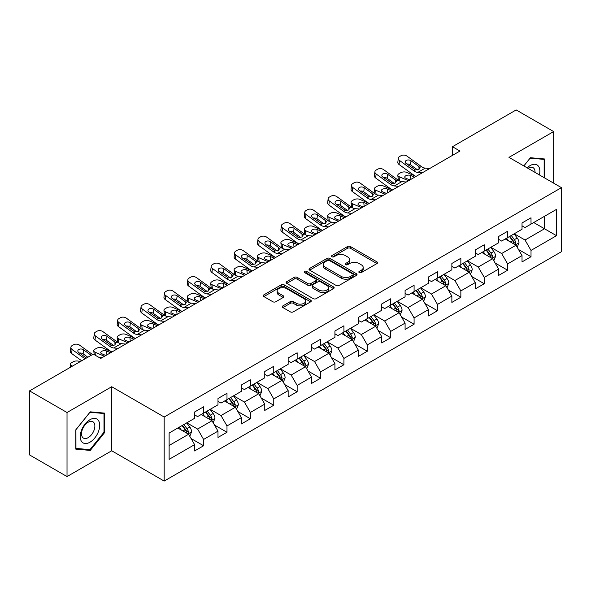 <?xml version="1.0" encoding="UTF-8"?>
<svg xmlns="http://www.w3.org/2000/svg" width="591" height="591" viewBox="0 0 591 591"><rect width="100%" height="100%" fill="white"/><g stroke="black" fill="none" stroke-linecap="round" stroke-linejoin="round"><path stroke-width="0.89" d="M359.254 272.591A1.455 0.842 0 0 0 361.315 272.591L376.955 263.564A2.083 1.204 0 0 0 377.56 262.714A2.083 1.204 0 0 0 376.955 261.865L350.463 246.573A2.083 1.204 0 0 0 347.523 246.573L331.883 255.6A1.455 0.842 0 0 0 331.462 256.191A1.455 0.842 0 0 0 331.883 256.79A1.455 0.842 0 0 0 333.945 256.79L335.969 255.615A6.656 3.842 0 0 1 345.388 255.615L347.597 256.893A6.656 3.842 0 0 1 349.547 259.612A6.656 3.842 0 0 1 347.597 262.33L345.572 263.497A1.455 0.842 0 0 0 345.144 264.096A1.455 0.842 0 0 0 345.572 264.687A1.455 0.842 0 0 0 347.634 264.687L349.658 263.52A6.656 3.842 0 0 1 359.069 263.52L361.278 264.79A6.656 3.842 0 0 1 363.229 267.509A6.656 3.842 0 0 1 361.278 270.227L359.254 271.402A1.455 0.842 0 0 0 358.833 271.993A1.455 0.842 0 0 0 359.254 272.591L359.254 271.402M282.919 305.872A2.083 1.204 0 0 0 282.313 306.722A2.083 1.204 0 0 0 282.919 307.571L290.351 311.863A2.083 1.204 0 0 0 293.299 311.863L310.659 301.831A2.083 1.204 0 0 0 311.272 300.982A2.083 1.204 0 0 0 310.659 300.132L284.175 284.84A2.083 1.204 0 0 0 281.227 284.84L263.867 294.865A2.083 1.204 0 0 0 263.254 295.714A2.083 1.204 0 0 0 263.867 296.564L272.843 301.75A2.083 1.204 0 0 0 275.783 301.75L283.215 297.458A2.083 1.204 0 0 0 283.828 296.608A2.083 1.204 0 0 0 283.215 295.759L278.767 293.188A5.57 3.214 0 0 1 277.135 290.92A5.57 3.214 0 0 1 280.57 287.95A5.57 3.214 0 0 1 286.635 288.644L304.077 298.714A5.57 3.214 0 0 1 305.702 300.982A5.57 3.214 0 0 1 302.267 303.951A5.57 3.214 0 0 1 296.202 303.257L293.299 301.58A2.083 1.204 0 0 0 290.351 301.58L282.919 305.872L282.919 307.571M111.706 386.728L67.027 412.518L29.55 390.88L29.55 454.93L67.027 476.568L111.706 450.778L164.172 481.067L164.172 417.017L111.706 386.728L111.706 450.778M553.656 183.151L553.656 131.571L508.977 157.361L561.45 187.657L164.172 417.017M553.656 131.571L516.172 109.933L452.462 146.716L452.462 155.374M29.55 390.88L93.267 354.098L100.758 358.427L459.961 151.045L452.462 146.716M336.116 285.438A2.083 1.204 0 0 0 339.057 285.438L356.425 275.413A2.083 1.204 0 0 0 357.03 274.564A2.083 1.204 0 0 0 356.425 273.714L329.933 258.422A2.083 1.204 0 0 0 326.993 258.422L309.632 268.447A2.083 1.204 0 0 0 309.019 269.297A2.083 1.204 0 0 0 309.632 270.146L336.116 285.438M305.133 272.902A1.455 0.842 0 0 1 306.611 273.108L306.611 271.38L333.538 286.923A2.083 1.204 0 0 1 334.151 287.773A2.083 1.204 0 0 1 333.538 288.622L316.178 298.647A2.083 1.204 0 0 1 313.237 298.647L286.746 283.355L286.746 281.656A2.083 1.204 0 0 0 286.14 282.505A2.083 1.204 0 0 0 286.746 283.355M286.746 281.656L294.178 277.364A2.083 1.204 0 0 1 297.118 277.364L307.867 283.569A2.083 1.204 0 0 0 310.807 283.569L315.734 280.725A2.083 1.204 0 0 0 316.348 279.875A2.083 1.204 0 0 0 315.734 279.026L304.55 272.569A1.455 0.842 0 0 1 304.129 271.971A1.455 0.842 0 0 1 305.022 271.195A1.455 0.842 0 0 1 306.611 271.38M164.172 481.067L561.45 251.707L561.45 187.657M191.085 438.529L203.6 445.754L203.6 439.438L217.99 431.127L217.99 437.443L226.988 432.257L226.988 425.934L241.379 417.623L241.379 423.946L250.377 418.753L250.377 412.437L264.768 404.126L264.768 410.442L273.759 405.249L273.759 398.932L288.157 390.621L288.157 396.938L297.147 391.744L297.147 385.428L311.538 377.117L311.538 383.441L320.536 378.247L320.536 371.924L334.927 363.62L334.927 369.936L343.925 364.743L343.925 358.427L358.316 350.116L358.316 356.432L367.307 351.239L367.307 344.922L381.705 336.611L381.705 342.928L390.695 337.742L390.695 331.418L405.086 323.107L405.086 329.431L414.084 324.237L414.084 317.921L428.475 309.61L428.475 315.926L437.473 310.733L437.473 304.417L451.864 296.106L451.864 302.422L460.854 297.229L460.854 290.912L475.245 282.601L475.245 288.925L484.243 283.732L484.243 277.408L498.634 269.104L498.634 275.421L507.632 270.227L507.632 263.911L522.023 255.6L522.023 261.916L531.014 256.723L531.014 250.407L556.5 235.691L556.5 209.377L544.51 216.306L544.51 228.769L556.5 235.691M203.6 445.754L194.609 450.948L194.609 444.631L169.122 459.347L169.122 433.033L194.609 418.317L194.609 412.001L203.6 406.807L203.6 413.124L217.99 404.813L217.99 398.497L226.988 393.303L226.988 399.619L241.379 391.316L241.379 384.992L250.377 379.799L250.377 386.122L264.768 377.812L264.768 371.495L273.759 366.302L273.759 372.618L288.157 364.307L288.157 357.991L297.147 352.797L297.147 359.114L311.538 350.81L311.538 344.487L320.536 339.293L320.536 345.617L334.927 337.306L334.927 330.99L343.925 325.796L343.925 332.112L358.316 323.802L358.316 317.485L367.307 312.292L367.307 318.608L381.705 310.297L381.705 303.981L390.695 298.787L390.695 305.104L405.086 296.8L405.086 290.476L414.084 285.283L414.084 291.607L428.475 283.296L428.475 276.98L437.473 271.786L437.473 278.102L451.864 269.791L451.864 263.475L460.854 258.282L460.854 264.598L475.245 256.295L475.245 249.971L484.243 244.777L484.243 251.101L498.634 242.79L498.634 236.474L507.632 231.28L507.632 237.597L522.023 229.286L522.023 222.97L531.014 217.776L531.014 224.092L556.5 209.377M201.206 414.513L211.999 420.74L197.608 429.051L186.808 422.816M194.609 414.86L197.608 416.589L203.6 413.124M197.608 429.051L203.6 439.438M211.999 420.74L217.99 431.127M224.587 401.008L235.381 407.243L220.99 415.547L210.197 409.319M217.99 401.355L220.99 403.084L226.988 399.619M220.99 415.547L226.988 425.934M235.381 407.243L241.379 417.623M247.976 387.504L258.769 393.739L244.379 402.05L233.585 395.815M241.379 387.851L244.379 389.58L250.377 386.122M244.379 402.05L250.377 412.437M258.769 393.739L264.768 404.126M271.365 374.007L282.158 380.235L267.767 388.546L256.974 382.311M264.768 374.347L267.767 376.083L273.759 372.618M267.767 388.546L273.759 398.932M282.158 380.235L288.157 390.621M294.754 360.503L305.547 366.73L291.149 375.041L280.356 368.814M288.157 360.85L291.149 362.579L297.147 359.114M291.149 375.041L297.147 385.428M305.547 366.73L311.538 377.117M318.135 346.998L328.928 353.233L314.538 361.537L303.744 355.309M311.538 347.345L314.538 349.074L320.536 345.617M314.538 361.537L320.536 371.924M328.928 353.233L334.927 363.62M341.524 333.494L352.317 339.729L337.926 348.04L327.133 341.805M334.927 333.841L337.926 335.577L343.925 332.112M337.926 348.04L343.925 358.427M352.317 339.729L358.316 350.116M364.913 319.997L375.706 326.225L361.315 334.536L350.522 328.3M358.316 320.344L361.315 322.073L367.307 318.608M361.315 334.536L367.307 344.922M375.706 326.225L381.705 336.611M388.294 306.493L399.095 312.728L384.697 321.031L373.904 314.804M381.705 306.84L384.697 308.568L390.695 305.104M384.697 321.031L390.695 331.418M399.095 312.728L405.086 323.107M411.683 292.988L422.476 299.223L408.085 307.534L397.292 301.299M405.086 293.335L408.085 295.064L414.084 291.607M408.085 307.534L414.084 317.921M422.476 299.223L428.475 309.61M435.072 279.491L445.865 285.719L431.474 294.03L420.681 287.795M428.475 279.831L431.474 281.567L437.473 278.102M431.474 294.03L437.473 304.417M445.865 285.719L451.864 296.106M458.461 265.987L469.254 272.215L454.863 280.526L444.063 274.298M451.864 266.334L454.863 268.063L460.854 264.598M454.863 280.526L460.854 290.912M469.254 272.215L475.245 282.601M481.842 252.483L492.635 258.718L478.245 267.021L467.451 260.794M475.245 252.83L478.245 254.558L484.243 251.101M478.245 267.021L484.243 277.408M492.635 258.718L498.634 269.104M505.231 238.978L516.024 245.213L501.633 253.524L490.84 247.289M498.634 239.325L501.633 241.062L507.632 237.597M501.633 253.524L507.632 263.911M516.024 245.213L522.023 255.6M533.717 222.534L544.51 228.769L525.022 240.02L514.229 233.785M522.023 225.828L525.022 227.557L531.014 224.092M525.022 240.02L531.014 250.407M67.027 412.518L67.027 476.568M169.122 445.496L188.61 434.245L177.817 428.01M188.61 434.245L194.609 444.631M518.499 249.498L531.014 256.723M495.11 263.002L507.632 270.227M471.729 276.499L484.243 283.732M448.34 290.004L460.854 297.229M424.951 303.508L437.473 310.733M401.562 317.012L414.084 324.237M378.181 330.509L390.695 337.742M354.792 344.014L367.307 351.239M331.403 357.518L343.925 364.743M308.014 371.015L320.536 378.247M284.633 384.519L297.147 391.744M261.244 398.024L273.759 405.249M237.855 411.528L250.377 418.753M214.474 425.025L226.988 432.257M544.887 178.09L544.887 159.009L530.415 157.723L523.818 165.931M75.796 449.123L90.268 450.416L104.733 432.42L104.733 413.131L90.268 411.838L75.796 429.834L75.796 449.123M103.986 431.991L104.733 432.42M88.739 449.537L90.268 450.416M359.838 272.791L361.278 271.963A6.656 3.842 0 0 0 363.229 269.245L363.229 267.509M349.547 259.612L349.547 261.34A6.656 3.842 0 0 1 347.597 264.059L346.156 264.894M376.925 263.579L350.463 248.301A2.083 1.204 0 0 0 347.523 248.301L332.467 256.989M356.395 275.428L329.933 260.151A2.083 1.204 0 0 0 326.993 260.151L309.654 270.161L309.632 268.447M352.746 275.155A1.455 0.842 0 0 0 353.174 274.564A1.455 0.842 0 0 0 352.746 273.965L329.497 260.542A1.455 0.842 0 0 0 327.436 260.542L325.301 261.776A6.656 3.842 0 0 0 323.351 264.495A6.656 3.842 0 0 0 325.301 267.213L341.192 276.389A6.656 3.842 0 0 0 350.611 276.389L352.746 275.155L352.746 276.891A1.455 0.842 0 0 0 353.174 276.293L353.174 274.564M323.351 264.495L323.351 266.231A6.656 3.842 0 0 0 325.301 268.949L325.301 267.213M352.746 276.891L350.611 278.125A6.656 3.842 0 0 1 341.192 278.125L325.301 268.949M286.775 283.37L294.178 279.1L294.178 277.364M316.348 279.875L316.348 281.604A2.083 1.204 0 0 1 315.734 282.454L310.807 285.298A2.083 1.204 0 0 1 307.867 285.298L297.118 279.1A2.083 1.204 0 0 0 294.178 279.1M306.611 273.108L333.516 288.637M319.007 290.004A5.57 3.214 0 0 0 325.08 290.698A5.57 3.214 0 0 0 328.515 287.728A5.57 3.214 0 0 0 326.882 285.46L320.736 281.914A2.083 1.204 0 0 0 317.795 281.914L312.868 284.759A2.083 1.204 0 0 0 312.255 285.608A2.083 1.204 0 0 0 312.868 286.458L319.007 290.004L319.007 291.732A5.57 3.214 0 0 0 325.08 292.434A5.57 3.214 0 0 0 328.515 289.464L328.515 287.728M312.255 285.608L312.255 287.337A2.083 1.204 0 0 0 312.868 288.186L312.868 286.458M319.007 291.732L312.868 288.186M305.702 300.982L305.702 302.718A5.57 3.214 0 0 1 302.267 305.687A5.57 3.214 0 0 1 296.202 304.986L293.299 303.309A2.083 1.204 0 0 0 290.351 303.309L282.949 307.586M277.135 290.92L277.135 292.648A5.57 3.214 0 0 0 278.767 294.924L278.767 293.188M283.215 295.759L283.215 297.458L278.767 294.924M310.63 301.853L284.175 286.576A2.083 1.204 0 0 0 281.227 286.576L263.889 296.586L263.867 294.865M517.214 247.267L518.994 242.775A5.622 3.243 -120 0 0 517.199 237.988L514.104 233.859M415.998 176.421L406.534 172.336A4.24 2.12 -5.9 0 0 400.558 172.786L399.058 173.651A4.24 2.12 -5.9 0 0 397.817 175.364A4.24 2.12 -5.9 0 0 399.036 176.665L399.479 180.927M508.711 240.988L506.613 238.188M408.507 180.75L399.036 176.665M515.153 244.711L515.958 243.012A5.622 3.243 -120 0 0 514.355 239.636L511.259 235.499M509.848 236.311L513.284 240.899A2.859 1.655 60 0 1 513.801 241.763L515.958 243.012M414.653 177.204L410.538 175.424A3.391 1.699 174.1 0 0 405.758 175.786A3.391 1.699 174.1 0 0 404.769 177.16A3.391 1.699 174.1 0 0 405.744 178.194L409.851 179.967M398.4 180.307A4.24 2.12 174.1 0 1 398.29 179.93L397.817 175.364M410.228 179.753A3.391 1.699 -5.9 0 0 409.12 179.649M509.457 236.54L512.552 240.67A5.622 3.243 60 0 1 514.163 244.053M422.203 172.838L417.741 172.454A10.601 6.117 60 0 1 413.863 170.843L399.509 160.457L399.036 164.483A4.24 2.733 -173.3 0 1 397.824 162.259L398.297 158.233A4.24 2.733 6.7 0 0 399.509 160.457M416.02 176.406A15.898 9.183 60 0 1 413.39 174.862L399.036 164.483M429.701 168.509L425.232 168.125A10.601 6.117 60 0 1 421.361 166.514L407.007 156.135A4.24 2.733 6.7 0 0 401.03 155.714L399.531 156.578A4.24 2.733 6.7 0 0 398.297 158.233M419.026 169.425L418.901 166.492L419.743 167.445L418.916 169.491L415.48 169.912L406.209 163.552A3.391 2.187 -173.3 0 1 405.241 161.771A3.391 2.187 -173.3 0 1 406.231 160.449A3.391 2.187 -173.3 0 1 411.011 160.782L410.538 164.808L417.66 169.957M410.538 164.808A3.391 2.187 6.7 0 0 406.911 164.062M418.901 166.492L411.011 160.782M421.361 166.514L419.743 167.445L419.906 168.058M543.203 158.861L544.134 159.4L544.134 177.655M523.848 165.945L530.12 158.144L544.134 159.4M539.398 174.921A13.778 7.956 120 0 0 537.005 164.904A13.778 7.956 120 0 0 527.135 167.844M535.003 172.387A9.434 5.445 120 0 0 533.06 167.645A9.434 5.445 120 0 0 527.977 168.332M89.965 442.208A13.778 7.956 120 0 0 99.709 425.328A13.778 7.956 120 0 0 89.965 419.706A13.778 7.956 120 0 0 80.221 436.579A13.778 7.956 120 0 0 89.965 442.208M88.192 437.635A9.434 5.445 120 0 0 94.353 429.317A9.434 5.445 120 0 0 92.905 421.76A9.434 5.445 120 0 0 88.192 422.225A9.434 5.445 120 0 0 82.031 430.543A9.434 5.445 120 0 0 83.471 438.101A9.434 5.445 120 0 0 88.192 437.635M75.951 429.701L89.965 412.267L103.986 413.515L103.986 432.206L89.965 449.648L75.951 448.392L75.921 429.687M103.056 412.983L103.986 413.515M493.825 260.764L495.605 256.272A5.622 3.243 -120 0 0 493.81 251.493L490.722 247.363M392.616 189.925L383.145 185.84A4.24 2.12 -5.9 0 0 377.176 186.291L375.677 187.155A4.24 2.12 -5.9 0 0 374.428 188.869A4.24 2.12 -5.9 0 0 375.654 190.169L376.09 194.432M485.322 254.492L483.224 251.685M385.118 194.254L375.654 190.169M491.771 258.215L492.576 256.516A5.622 3.243 -120 0 0 490.966 253.133L487.87 249.003M486.467 249.816L489.895 254.396A2.859 1.655 60 0 1 490.419 255.268L492.576 256.516M391.264 190.701L387.149 188.928A3.391 1.699 174.1 0 0 382.377 189.29A3.391 1.699 174.1 0 0 381.38 190.664A3.391 1.699 174.1 0 0 382.355 191.698L386.47 193.471M375.012 193.811A4.24 2.12 174.1 0 1 374.901 193.434L374.428 188.869M386.839 193.257A3.391 1.699 -5.9 0 0 385.731 193.154M486.075 250.045L489.163 254.174A5.622 3.243 60 0 1 490.774 257.55M470.436 274.268L472.216 269.777A5.622 3.243 -120 0 0 470.429 264.99L467.333 260.86M369.227 203.43L359.756 199.344A4.24 2.12 -5.9 0 0 353.787 199.788L352.288 200.652A4.24 2.12 -5.9 0 0 351.047 202.373A4.24 2.12 -5.9 0 0 352.266 203.666L352.701 207.936M461.94 267.996L459.835 265.189M361.729 207.751L352.266 203.666M468.382 271.712L469.188 270.013A5.622 3.243 -120 0 0 467.577 266.637L464.482 262.507M463.078 263.32L466.506 267.9A2.859 1.655 60 0 1 467.03 268.772L469.188 270.013M367.875 204.205L363.768 202.432A3.391 1.699 174.1 0 0 358.988 202.787A3.391 1.699 174.1 0 0 357.991 204.161A3.391 1.699 174.1 0 0 358.966 205.203L363.081 206.976M351.623 207.315A4.24 2.12 174.1 0 1 351.512 206.939L351.047 202.373M363.45 206.761A3.391 1.699 -5.9 0 0 362.342 206.658M462.687 263.542L465.782 267.679A5.622 3.243 60 0 1 467.385 271.055M398.822 186.342L394.352 185.958A10.601 6.117 60 0 1 390.474 184.34L376.12 173.961L375.654 177.987A4.24 2.733 -173.3 0 1 374.435 175.763L374.908 171.737A4.24 2.733 6.7 0 0 376.12 173.961M392.638 189.91A15.898 9.183 60 0 1 390.008 188.366L375.654 177.987M406.312 182.013L401.85 181.629A10.601 6.117 60 0 1 397.972 180.019L383.618 169.632A4.24 2.733 6.7 0 0 377.642 169.211L376.142 170.082A4.24 2.733 6.7 0 0 374.908 171.737M395.638 182.929L395.519 179.996L396.354 180.949L395.527 182.988L392.092 183.409L382.828 177.056A3.391 2.187 -173.3 0 1 381.852 175.276A3.391 2.187 -173.3 0 1 382.842 173.946A3.391 2.187 -173.3 0 1 387.622 174.286L387.149 178.305L394.278 183.461M387.149 178.305A3.391 2.187 6.7 0 0 383.529 177.559M395.519 179.996L387.622 174.286M397.972 180.019L396.354 180.949L396.524 181.563M375.433 199.847L370.963 199.463A10.601 6.117 60 0 1 367.092 197.845L352.731 187.465L352.266 191.484A4.24 2.733 -173.3 0 1 351.054 189.26L351.519 185.242A4.24 2.733 6.7 0 0 352.731 187.465M369.249 203.415A15.898 9.183 60 0 1 366.619 201.871L352.266 191.484M382.931 195.518L378.462 195.133A10.601 6.117 60 0 1 374.583 193.516L360.229 183.136A4.24 2.733 6.7 0 0 354.26 182.715L352.761 183.579A4.24 2.733 6.7 0 0 351.519 185.242M372.249 196.426L372.131 193.501L372.973 194.454L372.145 196.493L368.703 196.914L359.439 190.561A3.391 2.187 -173.3 0 1 358.464 188.78A3.391 2.187 -173.3 0 1 359.454 187.45A3.391 2.187 -173.3 0 1 364.233 187.79L363.768 191.809L370.889 196.966M363.768 191.809A3.391 2.187 6.7 0 0 360.141 191.063M372.131 193.501L364.233 187.79M374.583 193.516L372.973 194.454L373.135 195.06M447.047 287.773L448.835 283.281A5.622 3.243 -120 0 0 447.04 278.494L443.944 274.364M345.838 216.927L336.375 212.841A4.24 2.12 -5.9 0 0 330.399 213.292L328.899 214.156A4.24 2.12 -5.9 0 0 327.658 215.878A4.24 2.12 -5.9 0 0 328.877 217.17L329.32 221.433M438.552 281.501L436.453 278.693M338.34 221.256L328.877 217.17M444.993 285.217L445.799 283.517A5.622 3.243 -120 0 0 444.188 280.141L441.1 276.012M439.689 276.824L443.124 281.405A2.859 1.655 60 0 1 443.642 282.269L445.799 283.517M344.487 217.71L340.379 215.937A3.391 1.699 174.1 0 0 335.599 216.291A3.391 1.699 174.1 0 0 334.602 217.665A3.391 1.699 174.1 0 0 335.585 218.7L339.692 220.48M328.241 220.82A4.24 2.12 174.1 0 1 328.131 220.443L327.658 215.878M340.069 220.258A3.391 1.699 -5.9 0 0 338.953 220.162M439.298 277.046L442.393 281.176A5.622 3.243 60 0 1 444.004 284.559M423.666 301.27L425.446 296.778A5.622 3.243 -120 0 0 423.651 291.998L420.556 287.869M328.655 226.848L324.193 226.464A10.601 6.117 60 0 1 320.315 224.853L305.961 214.467L305.488 218.493L319.849 228.872A15.898 9.183 60 0 0 322.479 230.416L312.986 226.346A4.24 2.12 -5.9 0 0 307.017 226.796L305.517 227.661A4.24 2.12 -5.9 0 0 304.269 229.374A4.24 2.12 -5.9 0 0 305.488 230.675L305.931 234.937M415.163 294.998L413.065 292.19M314.959 234.76L305.488 230.675M421.612 298.721L422.41 297.022A5.622 3.243 -120 0 0 420.807 293.638L417.711 289.509M416.3 290.321L419.736 294.909A2.859 1.655 60 0 1 420.253 295.773L422.41 297.022M321.105 231.207L316.99 229.434A3.391 1.699 174.1 0 0 312.211 229.796A3.391 1.699 174.1 0 0 311.221 231.17A3.391 1.699 174.1 0 0 312.196 232.204L316.303 233.977M304.853 234.317A4.24 2.12 174.1 0 1 304.742 233.94L304.269 229.374M316.68 233.763A3.391 1.699 -5.9 0 0 315.572 233.659M415.909 290.55L419.004 294.68A5.622 3.243 60 0 1 420.615 298.056M400.277 314.774L402.057 310.282A5.622 3.243 -120 0 0 400.27 305.495L397.174 301.366M305.274 240.352L300.804 239.968A10.601 6.117 60 0 1 296.926 238.35L282.572 227.971L282.106 231.99L296.46 242.376A15.898 9.183 60 0 0 299.09 243.92L289.597 239.85A4.24 2.12 -5.9 0 0 283.628 240.293L282.129 241.165A4.24 2.12 -5.9 0 0 280.888 242.879A4.24 2.12 -5.9 0 0 282.106 244.179L282.542 248.442M391.781 308.502L389.676 305.695M291.57 248.257L282.106 244.179M398.223 312.225L399.028 310.526A5.622 3.243 -120 0 0 397.418 307.143L394.323 303.013M392.919 303.826L396.347 308.406A2.859 1.655 60 0 1 396.871 309.278L399.028 310.526M297.716 244.711L293.601 242.938A3.391 1.699 174.1 0 0 288.829 243.293A3.391 1.699 174.1 0 0 287.832 244.667A3.391 1.699 174.1 0 0 288.807 245.708L292.922 247.481M281.464 247.821A4.24 2.12 174.1 0 1 281.353 247.444L280.888 242.879M293.291 247.267A3.391 1.699 -5.9 0 0 292.183 247.164M392.527 304.055L395.615 308.184A5.622 3.243 60 0 1 397.226 311.56M352.044 213.344L347.582 212.959A10.601 6.117 60 0 1 343.703 211.349L329.35 200.97L328.877 204.988A4.24 2.733 -173.3 0 1 327.665 202.765L328.131 198.746A4.24 2.733 6.7 0 0 329.35 200.97M345.861 216.912A15.898 9.183 60 0 1 343.231 215.368L328.877 204.988M359.542 209.015L355.073 208.638A10.601 6.117 60 0 1 351.202 207.02L336.84 196.64A4.24 2.733 6.7 0 0 330.871 196.219L329.372 197.084A4.24 2.733 6.7 0 0 328.131 198.746M348.867 209.931L348.742 206.998L349.584 207.951L348.756 209.997L345.314 210.418L336.05 204.058A3.391 2.187 -173.3 0 1 335.082 202.285A3.391 2.187 -173.3 0 1 336.072 200.955A3.391 2.187 -173.3 0 1 340.852 201.287L340.379 205.313L347.501 210.462M340.379 205.313A3.391 2.187 6.7 0 0 336.752 204.567M348.742 206.998L340.852 201.287M351.202 207.02L349.584 207.951L349.746 208.564M336.153 222.519L331.691 222.135A10.601 6.117 60 0 1 327.813 220.524L313.459 210.137A4.24 2.733 6.7 0 0 307.483 209.724L305.983 210.588A4.24 2.733 6.7 0 0 304.749 212.243A4.24 2.733 6.7 0 0 305.961 214.467M325.478 223.435L325.36 220.502L326.195 221.455L325.368 223.501L321.932 223.915L312.661 217.562A3.391 2.187 -173.3 0 1 311.693 215.781A3.391 2.187 -173.3 0 1 312.683 214.459A3.391 2.187 -173.3 0 1 317.463 214.792L316.99 218.818L324.112 223.967M316.99 218.818A3.391 2.187 6.7 0 0 313.363 218.072M305.488 218.493A4.24 2.733 -173.3 0 1 304.276 216.269L304.749 212.243M325.36 220.502L317.463 214.792M327.813 220.524L326.195 221.455L326.358 222.068M312.765 236.023L308.303 235.639A10.601 6.117 60 0 1 304.424 234.029L290.07 223.642A4.24 2.733 6.7 0 0 284.094 223.221L282.594 224.085A4.24 2.733 6.7 0 0 281.36 225.747A4.24 2.733 6.7 0 0 282.572 227.971M302.09 236.932L301.971 234.006L302.814 234.959L301.986 236.998L298.544 237.419L289.28 231.066A3.391 2.187 -173.3 0 1 288.305 229.286A3.391 2.187 -173.3 0 1 289.295 227.956A3.391 2.187 -173.3 0 1 294.074 228.296L293.601 232.315L300.73 237.471M293.601 232.315A3.391 2.187 6.7 0 0 289.982 231.569M282.106 231.99A4.24 2.733 -173.3 0 1 280.888 229.773L281.36 225.747M301.971 234.006L294.074 228.296M304.424 234.029L302.814 234.959L302.976 235.573M281.885 253.849L277.415 253.473A10.601 6.117 60 0 1 273.544 251.855L259.19 241.475L258.718 245.494A4.24 2.733 -173.3 0 1 257.506 243.27L257.971 239.252A4.24 2.733 6.7 0 0 259.19 241.475M275.702 257.425A15.898 9.183 60 0 1 273.072 255.881L258.718 245.494M289.383 249.528L284.914 249.143A10.601 6.117 60 0 1 281.035 247.526L266.681 237.146A4.24 2.733 6.7 0 0 260.712 236.725L259.213 237.589A4.24 2.733 6.7 0 0 257.971 239.252M278.708 250.436L278.583 247.503L279.425 248.456L278.597 250.503L275.155 250.924L265.891 244.563A3.391 2.187 -173.3 0 1 264.923 242.79A3.391 2.187 -173.3 0 1 265.913 241.46A3.391 2.187 -173.3 0 1 270.685 241.793L270.22 245.819L277.342 250.968M270.22 245.819A3.391 2.187 6.7 0 0 266.593 245.073M278.583 247.503L270.685 241.793M281.035 247.526L279.425 248.456L279.587 249.07M258.496 267.354L254.034 266.969A10.601 6.117 60 0 1 250.156 265.359L235.802 254.972L235.329 258.998A4.24 2.733 -173.3 0 1 234.117 256.775L234.59 252.749A4.24 2.733 6.7 0 0 235.802 254.972M252.313 270.922A15.898 9.183 60 0 1 249.683 269.378L235.329 258.998M265.994 263.025L261.525 262.64A10.601 6.117 60 0 1 257.654 261.03L243.293 250.65A4.24 2.733 6.7 0 0 237.323 250.229L235.824 251.094A4.24 2.733 6.7 0 0 234.59 252.749M255.319 263.941L255.194 261.008L256.036 261.961L255.209 264.007L251.773 264.428L242.502 258.068A3.391 2.187 -173.3 0 1 241.534 256.287A3.391 2.187 -173.3 0 1 242.524 254.965A3.391 2.187 -173.3 0 1 247.304 255.297L246.831 259.323L253.953 264.473M246.831 259.323A3.391 2.187 6.7 0 0 243.204 258.577M255.194 261.008L247.304 255.297M257.654 261.03L256.036 261.961L256.199 262.574M235.115 280.858L230.645 280.474A10.601 6.117 60 0 1 226.767 278.856L212.413 268.477L211.94 272.503A4.24 2.733 -173.3 0 1 210.728 270.279L211.201 266.253A4.24 2.733 6.7 0 0 212.413 268.477M228.931 284.426A15.898 9.183 60 0 1 226.301 282.882L211.94 272.503M242.605 276.529L238.143 276.145A10.601 6.117 60 0 1 234.265 274.534L219.911 264.147A4.24 2.733 6.7 0 0 213.935 263.726L212.435 264.598A4.24 2.733 6.7 0 0 211.201 266.253M231.931 277.445L231.812 274.512L232.647 275.465L231.82 277.504L228.385 277.925L219.113 271.572A3.391 2.187 -173.3 0 1 218.145 269.791A3.391 2.187 -173.3 0 1 219.135 268.462A3.391 2.187 -173.3 0 1 223.915 268.802L223.442 272.82L230.571 277.977M223.442 272.82A3.391 2.187 6.7 0 0 219.815 272.074M231.812 274.512L223.915 268.802M234.265 274.534L232.647 275.465L232.81 276.078M211.726 294.362L207.256 293.978A10.601 6.117 60 0 1 203.385 292.36L189.024 281.981L188.559 286A4.24 2.733 -173.3 0 1 187.347 283.776L187.812 279.757A4.24 2.733 6.7 0 0 189.024 281.981M205.542 297.93A15.898 9.183 60 0 1 202.912 296.387L188.559 286M219.217 290.033L214.755 289.649A10.601 6.117 60 0 1 210.876 288.031L196.522 277.652A4.24 2.733 6.7 0 0 190.546 277.231L189.054 278.095A4.24 2.733 6.7 0 0 187.812 279.757M208.542 290.942L208.424 288.016L209.266 288.969L208.438 291.008L204.996 291.429L195.732 285.076A3.391 2.187 -173.3 0 1 194.757 283.296A3.391 2.187 -173.3 0 1 195.747 281.966A3.391 2.187 -173.3 0 1 200.526 282.306L200.061 286.325L207.182 291.481M200.061 286.325A3.391 2.187 6.7 0 0 196.434 285.579M208.424 288.016L200.526 282.306M210.876 288.031L209.266 288.969L209.428 289.575M188.337 307.859L183.867 307.475A10.601 6.117 60 0 1 179.996 305.865L165.643 295.485L165.17 299.504A4.24 2.733 -173.3 0 1 163.958 297.28L164.424 293.262A4.24 2.733 6.7 0 0 165.643 295.485M182.154 311.427A15.898 9.183 60 0 1 179.524 309.883L165.17 299.504M195.835 303.53L191.366 303.153A10.601 6.117 60 0 1 187.487 301.536L173.133 291.156A4.24 2.733 6.7 0 0 167.164 290.735L165.665 291.599A4.24 2.733 6.7 0 0 164.424 293.262M185.16 304.446L185.035 301.513L185.877 302.466L185.049 304.513L181.607 304.934L172.343 298.573A3.391 2.187 -173.3 0 1 171.375 296.8A3.391 2.187 -173.3 0 1 172.365 295.47A3.391 2.187 -173.3 0 1 177.137 295.803L176.672 299.829L183.794 304.978M176.672 299.829A3.391 2.187 6.7 0 0 173.045 299.083M185.035 301.513L177.137 295.803M187.487 301.536L185.877 302.466L186.039 303.08M164.948 321.364L160.486 320.979A10.601 6.117 60 0 1 156.608 319.369L142.254 308.982L141.781 313.008A4.24 2.733 -173.3 0 1 140.569 310.785L141.042 306.759A4.24 2.733 6.7 0 0 142.254 308.982M151.252 329.276L141.781 325.19A4.24 2.12 -5.9 0 1 140.562 323.89A4.24 2.12 -5.9 0 1 141.803 322.176L143.303 321.312A4.24 2.12 -5.9 0 1 149.279 320.861L158.743 324.947A15.898 9.183 60 0 1 156.135 323.388L141.781 313.008M172.446 317.035L167.977 316.65A10.601 6.117 60 0 1 164.106 315.04L149.752 304.653A4.24 2.733 6.7 0 0 143.776 304.239L142.276 305.104A4.24 2.733 6.7 0 0 141.042 306.759M161.771 317.951L161.646 315.018L162.488 315.971L161.661 318.017L158.225 318.431L148.954 312.078A3.391 2.187 -173.3 0 1 147.986 310.297A3.391 2.187 -173.3 0 1 148.976 308.975A3.391 2.187 -173.3 0 1 153.756 309.307L153.283 313.333L160.405 318.483M153.283 313.333A3.391 2.187 6.7 0 0 149.656 312.587M161.646 315.018L153.756 309.307M164.106 315.04L162.488 315.971L162.651 316.584M141.567 334.868L137.097 334.484A10.601 6.117 60 0 1 133.219 332.866L118.865 322.487L118.399 326.505A4.24 2.733 -173.3 0 1 117.181 324.289L117.653 320.263A4.24 2.733 6.7 0 0 118.865 322.487M135.383 338.436A15.898 9.183 60 0 1 132.753 336.892L118.399 326.505M149.058 330.539L144.596 330.155A10.601 6.117 60 0 1 140.717 328.544L126.363 318.157A4.24 2.733 6.7 0 0 120.387 317.736L118.887 318.601A4.24 2.733 6.7 0 0 117.653 320.263M138.383 331.448L138.264 328.522L139.099 329.475L138.272 331.514L134.837 331.935L125.573 325.582A3.391 2.187 -173.3 0 1 124.598 323.802A3.391 2.187 -173.3 0 1 125.588 322.472A3.391 2.187 -173.3 0 1 130.367 322.812L129.894 326.83L137.023 331.987M129.894 326.83A3.391 2.187 6.7 0 0 126.275 326.084M138.264 328.522L130.367 322.812M140.717 328.544L139.099 329.475L139.269 330.088M118.178 348.365L113.708 347.988A10.601 6.117 60 0 1 109.837 346.37L95.476 335.991L95.011 340.01A4.24 2.733 -173.3 0 1 93.799 337.786L94.264 333.767A4.24 2.733 6.7 0 0 95.476 335.991M111.995 351.94A15.898 9.183 60 0 1 109.365 350.397L95.011 340.01M125.676 344.043L121.207 343.659A10.601 6.117 60 0 1 117.328 342.041L102.974 331.662A4.24 2.733 6.7 0 0 97.005 331.241L95.506 332.105A4.24 2.733 6.7 0 0 94.264 333.767M114.994 344.952L114.876 342.026L115.718 342.972L114.89 345.018L111.448 345.44L102.184 339.079A3.391 2.187 -173.3 0 1 101.209 337.306A3.391 2.187 -173.3 0 1 102.199 335.976A3.391 2.187 -173.3 0 1 106.978 336.316L106.513 340.335L113.635 345.484M106.513 340.335A3.391 2.187 6.7 0 0 102.886 339.589M114.876 342.026L106.978 336.316M117.328 342.041L115.718 342.972L115.88 343.585M85.03 358.848L72.095 349.488L71.622 353.514A4.24 2.733 -173.3 0 1 70.41 351.29L70.876 347.264A4.24 2.733 6.7 0 0 72.095 349.488M81.676 360.783L71.622 353.514M92.528 354.519L79.586 345.166A4.24 2.733 6.7 0 0 73.616 344.745L72.117 345.609A4.24 2.733 6.7 0 0 70.876 347.264M102.287 357.54L98.704 357.237M86.382 358.072L78.795 352.583A3.391 2.187 -173.3 0 1 77.827 350.803A3.391 2.187 -173.3 0 1 78.817 349.48A3.391 2.187 -173.3 0 1 83.597 349.813L83.124 353.839L87.823 357.237M83.124 353.839A3.391 2.187 6.7 0 0 79.497 353.093M91.177 355.302L83.597 349.813M376.888 328.278L378.676 323.787A5.622 3.243 -120 0 0 376.881 319L373.785 314.87M275.679 257.432L266.216 253.354A4.24 2.12 -5.9 0 0 260.239 253.798L258.74 254.662A4.24 2.12 -5.9 0 0 257.499 256.383A4.24 2.12 -5.9 0 0 258.718 257.676L259.154 261.939M368.392 322.006L366.287 319.199M268.181 261.761L258.718 257.676M374.834 325.722L375.64 324.023A5.622 3.243 -120 0 0 374.029 320.647L370.934 316.517M369.53 317.33L372.965 321.91A2.859 1.655 60 0 1 373.482 322.782L375.64 324.023M274.327 258.215L270.22 256.442A3.391 1.699 174.1 0 0 265.44 256.797A3.391 1.699 174.1 0 0 264.443 258.171A3.391 1.699 174.1 0 0 265.418 259.213L269.533 260.986M258.075 261.325A4.24 2.12 174.1 0 1 257.964 260.949L257.499 256.383M269.902 260.771A3.391 1.699 -5.9 0 0 268.794 260.668M369.139 317.552L372.234 321.681A5.622 3.243 60 0 1 373.837 325.065M353.499 341.783L355.287 337.291A5.622 3.243 -120 0 0 353.492 332.504L350.397 328.374M252.291 270.937L242.827 266.851A4.24 2.12 -5.9 0 0 236.851 267.302L235.351 268.166A4.24 2.12 -5.9 0 0 234.11 269.88A4.24 2.12 -5.9 0 0 235.329 271.18L235.772 275.443M345.004 335.503L342.906 332.703M244.8 275.266L235.329 271.18M351.446 339.227L352.251 337.527A5.622 3.243 -120 0 0 350.648 334.151L347.552 330.014M346.141 330.827L349.577 335.415A2.859 1.655 60 0 1 350.094 336.279L352.251 337.527M250.946 271.72L246.831 269.939A3.391 1.699 174.1 0 0 242.051 270.301A3.391 1.699 174.1 0 0 241.062 271.675A3.391 1.699 174.1 0 0 242.037 272.71L246.144 274.483M234.693 274.822A4.24 2.12 174.1 0 1 234.583 274.446L234.11 269.88M246.521 274.268A3.391 1.699 -5.9 0 0 245.405 274.165M345.75 331.056L348.845 335.186A5.622 3.243 60 0 1 350.456 338.569M330.118 355.28L331.898 350.788A5.622 3.243 -120 0 0 330.103 346.008L327.015 341.879M228.902 284.441L219.438 280.356A4.24 2.12 -5.9 0 0 213.469 280.806L211.97 281.671A4.24 2.12 -5.9 0 0 210.721 283.385A4.24 2.12 -5.9 0 0 211.94 284.685L212.383 288.947M321.615 349.008L319.517 346.2M221.411 288.77L211.94 284.685M328.064 352.731L328.869 351.032A5.622 3.243 -120 0 0 327.259 347.648L324.163 343.519M322.752 344.331L326.188 348.912A2.859 1.655 60 0 1 326.712 349.783L328.869 351.032M227.557 285.217L223.442 283.444A3.391 1.699 174.1 0 0 218.663 283.806A3.391 1.699 174.1 0 0 217.673 285.18A3.391 1.699 174.1 0 0 218.648 286.214L222.755 287.987M211.305 288.327A4.24 2.12 174.1 0 1 211.194 287.95L210.721 283.385M223.132 287.773A3.391 1.699 -5.9 0 0 222.024 287.669M322.361 344.56L325.456 348.69A5.622 3.243 60 0 1 327.067 352.066M306.729 368.784L308.509 364.292A5.622 3.243 -120 0 0 306.722 359.505L303.626 355.376M205.52 297.945L196.049 293.86A4.24 2.12 -5.9 0 0 190.08 294.303L188.581 295.168A4.24 2.12 -5.9 0 0 187.34 296.889A4.24 2.12 -5.9 0 0 188.559 298.182L188.994 302.452M298.233 362.512L296.128 359.705M198.022 302.267L188.559 298.182M304.675 366.228L305.481 364.529A5.622 3.243 -120 0 0 303.87 361.153L300.775 357.023M299.371 357.836L302.799 362.416A2.859 1.655 60 0 1 303.323 363.288L305.481 364.529M204.168 298.721L200.061 296.948A3.391 1.699 174.1 0 0 195.281 297.303A3.391 1.699 174.1 0 0 194.284 298.677A3.391 1.699 174.1 0 0 195.259 299.718L199.374 301.491M187.916 301.831A4.24 2.12 174.1 0 1 187.805 301.454L187.34 296.889M199.743 301.277A3.391 1.699 -5.9 0 0 198.635 301.174M298.98 358.057L302.075 362.194A5.622 3.243 60 0 1 303.678 365.57M283.34 382.288L285.128 377.797A5.622 3.243 -120 0 0 283.333 373.01L280.237 368.88M182.131 311.442L172.668 307.357A4.24 2.12 -5.9 0 0 166.692 307.808L165.192 308.672A4.24 2.12 -5.9 0 0 163.951 310.393A4.24 2.12 -5.9 0 0 165.17 311.686L165.606 315.949M274.845 376.016L272.739 373.209M174.633 315.771L165.17 311.686M281.286 379.732L282.092 378.033A5.622 3.243 -120 0 0 280.481 374.657L277.393 370.527M275.982 371.34L279.417 375.92A2.859 1.655 60 0 1 279.935 376.792L282.092 378.033M180.78 312.225L176.672 310.452A3.391 1.699 174.1 0 0 171.892 310.807A3.391 1.699 174.1 0 0 170.895 312.181A3.391 1.699 174.1 0 0 171.87 313.215L175.985 314.996M164.527 315.335A4.24 2.12 174.1 0 1 164.424 314.959L163.951 310.393M176.354 314.774A3.391 1.699 -5.9 0 0 175.246 314.678M275.591 371.562L278.686 375.691A5.622 3.243 60 0 1 280.297 379.075M259.959 395.793L261.739 391.294A5.622 3.243 -120 0 0 259.944 386.514L256.849 382.384M251.456 389.513L249.358 386.706M257.898 393.237L258.703 391.538A5.622 3.243 -120 0 0 257.1 388.154L254.004 384.024M252.593 384.837L256.029 389.425A2.859 1.655 60 0 1 256.546 390.289L258.703 391.538M157.398 325.722L153.283 323.949A3.391 1.699 174.1 0 0 148.504 324.311A3.391 1.699 174.1 0 0 147.514 325.685A3.391 1.699 174.1 0 0 148.489 326.72L152.596 328.493M141.146 328.832A4.24 2.12 174.1 0 1 141.035 328.456L140.562 323.89M152.973 328.278A3.391 1.699 -5.9 0 0 151.865 328.175M252.202 385.066L255.297 389.196A5.622 3.243 60 0 1 256.908 392.572M236.57 409.29L238.35 404.798A5.622 3.243 -120 0 0 236.555 400.011L233.467 395.881M135.361 338.451L125.89 334.366A4.24 2.12 -5.9 0 0 119.921 334.809L118.422 335.681A4.24 2.12 -5.9 0 0 117.173 337.395A4.24 2.12 -5.9 0 0 118.399 338.695L118.835 342.957M228.067 403.018L225.969 400.21M127.863 342.773L118.399 338.695M234.516 406.741L235.321 405.042A5.622 3.243 -120 0 0 233.711 401.658L230.616 397.529M229.212 398.341L232.64 402.922A2.859 1.655 60 0 1 233.164 403.793L235.321 405.042M134.009 339.227L129.894 337.454A3.391 1.699 174.1 0 0 125.122 337.808A3.391 1.699 174.1 0 0 124.125 339.182A3.391 1.699 174.1 0 0 125.1 340.224L129.215 341.997M117.757 342.337A4.24 2.12 174.1 0 1 117.646 341.96L117.173 337.395M129.584 341.783A3.391 1.699 -5.9 0 0 128.476 341.679M228.82 398.57L231.908 402.7A5.622 3.243 60 0 1 233.519 406.076M213.181 422.794L214.961 418.302A5.622 3.243 -120 0 0 213.174 413.515L210.078 409.386M111.972 351.948L102.502 347.87A4.24 2.12 -5.9 0 0 96.532 348.313L95.033 349.178A4.24 2.12 -5.9 0 0 93.792 350.899A4.24 2.12 -5.9 0 0 95.011 352.192L95.328 355.287M204.685 416.522L202.58 413.715M104.474 356.277L95.011 352.192M211.127 420.238L211.933 418.539A5.622 3.243 -120 0 0 210.322 415.163L207.227 411.033M205.823 411.846L209.251 416.426A2.859 1.655 60 0 1 209.775 417.298L211.933 418.539M110.62 352.731L106.513 350.958A3.391 1.699 174.1 0 0 101.733 351.313A3.391 1.699 174.1 0 0 100.736 352.687A3.391 1.699 174.1 0 0 101.711 353.728L105.826 355.501M106.195 355.287A3.391 1.699 -5.9 0 0 105.087 355.184M205.432 412.067L208.527 416.197A5.622 3.243 60 0 1 210.13 419.58M189.792 436.298L191.58 431.807A5.622 3.243 -120 0 0 189.785 427.02L186.69 422.89M80.007 361.751L79.12 361.367A4.24 2.12 -5.9 0 0 73.144 361.818L71.644 362.682A4.24 2.12 -5.9 0 0 70.403 364.396A4.24 2.12 -5.9 0 0 71.622 365.696L71.71 366.538M181.297 430.019L179.199 427.219M72.508 366.08L71.622 365.696M187.739 433.742L188.544 432.043A5.622 3.243 -120 0 0 186.933 428.667L183.845 424.53M182.434 425.343L185.869 429.93A2.859 1.655 60 0 1 186.387 430.795L188.544 432.043M182.043 425.572L185.138 429.701A5.622 3.243 60 0 1 186.749 433.085M361.278 271.963L361.278 270.227M345.572 264.687L345.572 263.497M347.597 264.059L347.597 262.33M331.883 256.79L331.883 255.6M347.523 248.301L347.523 246.573M350.463 248.301L350.463 246.573M376.955 263.564L376.955 261.865M326.993 260.151L326.993 258.422M329.933 260.151L329.933 258.422M356.425 275.413L356.425 273.714M341.192 278.125L341.192 276.389M350.611 278.125L350.611 276.389M297.118 279.1L297.118 277.364M307.867 285.298L307.867 283.569M310.807 285.298L310.807 283.569M315.734 282.454L315.734 280.725M333.538 288.622L333.538 286.923M290.351 303.309L290.351 301.58M293.299 303.309L293.299 301.58M296.202 304.986L296.202 303.257M281.227 286.576L281.227 284.84M284.175 286.576L284.175 284.84M310.659 301.831L310.659 300.132M515.47 244.896L518.957 242.879M514.355 239.636L517.199 237.988M510.358 241.941L512.552 240.67M410.538 175.424L410.944 179.339M415.48 169.912L413.863 170.843M425.232 168.125L417.741 172.454M492.081 258.393L495.568 256.383M490.966 253.133L493.81 251.493M486.969 255.445L489.163 254.174M387.149 188.928L387.556 192.843M468.7 271.897L472.179 269.888M467.577 266.637L470.429 264.99M463.58 268.942L465.782 267.679M363.768 202.432L364.167 206.348M392.092 183.409L390.474 184.34M401.85 181.629L394.352 185.958M368.703 196.914L367.092 197.845M378.462 195.133L370.963 199.463M445.311 285.401L448.798 283.385M444.188 280.141L447.04 278.494M440.199 282.446L442.393 281.176M340.379 215.937L340.778 219.852M421.922 298.898L425.409 296.889M420.807 293.638L423.651 291.998M416.81 295.951L419.004 294.68M316.99 229.434L317.397 233.349M398.533 312.403L402.02 310.393M397.418 307.143L400.27 305.495M393.421 309.448L395.615 308.184M293.601 242.938L294.008 246.853M345.314 210.418L343.703 211.349M355.073 208.638L347.582 212.959M321.932 223.915L320.315 224.853M331.691 222.135L324.193 226.464M298.544 237.419L296.926 238.35M308.303 235.639L300.804 239.968M275.155 250.924L273.544 251.855M284.914 249.143L277.415 253.473M251.773 264.428L250.156 265.359M261.525 262.64L254.034 266.969M228.385 277.925L226.767 278.856M238.143 276.145L230.645 280.474M204.996 291.429L203.385 292.36M214.755 289.649L207.256 293.978M181.607 304.934L179.996 305.865M191.366 303.153L183.867 307.475M158.225 318.431L156.608 319.369M167.977 316.65L160.486 320.979M134.837 331.935L133.219 332.866M144.596 330.155L137.097 334.484M111.448 345.44L109.837 346.37M121.207 343.659L113.708 347.988M375.152 325.907L378.639 323.89M374.029 320.647L376.881 319M370.032 322.952L372.234 321.681M270.22 256.442L270.619 260.358M351.763 339.411L355.25 337.395M350.648 334.151L353.492 332.504M346.651 336.456L348.845 335.186M246.831 269.939L247.237 273.855M328.374 352.908L331.861 350.899M327.259 347.648L330.103 346.008M323.262 349.961L325.456 348.69M223.442 283.444L223.849 287.359M304.993 366.413L308.472 364.403M303.87 361.153L306.722 359.505M299.873 363.458L302.075 362.194M200.061 296.948L200.46 300.863M281.604 379.917L285.091 377.9M280.481 374.657L283.333 373.01M276.485 376.962L278.686 375.691M176.672 310.452L177.071 314.368M141.781 325.19L142.224 329.453M258.215 393.414L261.702 391.405M257.1 388.154L259.944 386.514M253.103 390.466L255.297 389.196M153.283 323.949L153.69 327.865M234.826 406.918L238.313 404.909M233.711 401.658L236.555 400.011M229.714 403.963L231.908 402.7M129.894 337.454L130.301 341.369M211.445 420.423L214.925 418.413M210.322 415.163L213.174 413.515M206.325 417.468L208.527 416.197M106.513 350.958L106.912 354.873M188.056 433.927L191.543 431.91M186.933 428.667L189.785 427.02M182.944 430.972L185.138 429.701M93.792 350.899L94.176 354.622M70.403 364.396L70.684 367.129"/></g></svg>
